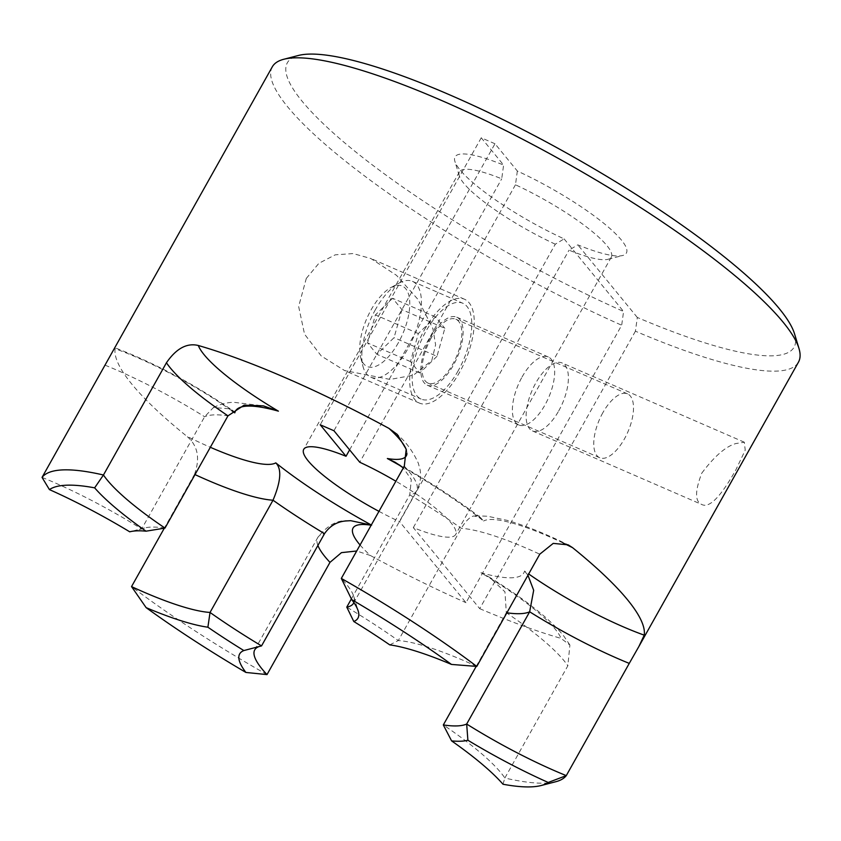 <?xml version="1.0" encoding="UTF-8"?>
<svg xmlns="http://www.w3.org/2000/svg" width="841" height="841" viewBox="0 0 841 841"><rect width="100%" height="100%" fill="white"/><g stroke="black" fill="none" stroke-linecap="round" stroke-linejoin="round"><path stroke-width="0.63" stroke-dasharray="4.21 3.15" d="M360.064 545A119.348 23.79 -150.7 0 0 370.387 555.502L356.7 551.002M794.556 333.898A290.534 57.924 29.3 0 1 772.932 355.796A290.534 57.924 29.3 0 1 637.32 317.467L635.418 331.196A301.688 60.142 -150.7 0 0 776.495 371.112A301.688 60.142 -150.7 0 0 798.466 362.135M517.341 171.038L515.459 184.789A87.096 17.367 29.3 0 1 611.323 257.115A87.096 17.367 29.3 0 1 608.011 259.301A87.096 17.367 29.3 0 1 604.984 259.701A87.096 17.367 29.3 0 1 569.031 250.166L577.83 244.857A98.239 19.585 -150.7 0 0 619.239 255.969A98.239 19.585 -150.7 0 0 622.645 255.506A98.239 19.585 -150.7 0 0 602.934 222.623A98.239 19.585 -150.7 0 0 517.341 171.038L494.992 143.758L333.94 430.739M555.764 781.731A301.688 60.142 29.3 0 1 545.283 783.129A301.688 60.142 29.3 0 1 504.863 778.02L567.843 665.788L569.893 645.026L561.042 638.403A119.348 23.79 -150.7 0 0 480.947 572.742A165.33 32.967 -150.7 0 0 524.553 571.039A119.348 23.79 -150.7 0 0 528.674 573.961M476.794 666.419A145.482 29.004 -150.7 0 0 398.287 640.569L461.267 528.337C465.946 520.695 470.182 516.574 473.977 515.975L480.337 517.457L483.564 521.021A165.33 32.967 -150.7 0 0 401.535 466.45M476.206 666.366L506.314 612.711L504.957 591.833L489.515 577.283L480.947 572.742M164.994 528.074A191.464 38.171 -150.7 0 0 151.138 527.107A191.464 38.171 -150.7 0 0 144.484 528.001A191.464 38.171 -150.7 0 0 141.645 528.978L129.735 531.817M42.05 477.394A145.482 29.004 -150.7 0 1 141.645 528.978L204.626 416.747L213.383 407.58L230.192 408.821L232.41 410.545M701.793 473.136C714.366 456.316 725.72 446.455 735.843 443.554L744.338 442.219L745.221 450.198L735.812 469.94C720.611 497.01 709.226 508.521 701.667 504.442C694.855 501.488 694.897 491.06 701.793 473.136M558.708 410.923A37.067 16.494 113.5 0 0 562.04 362.955A37.067 16.494 113.5 0 0 535.801 382.97A37.067 16.494 113.5 0 0 532.479 430.939A37.067 16.494 113.5 0 0 558.708 410.923M306.292 278.434L318.897 263.296L335.233 254.834L353.104 253.572L370.828 258.513L396.51 275.333L417.966 299.417L432.894 328.6L435.606 344.789L431.801 360.484L413.446 375.181L390.108 379.438L344.589 370.555L321.273 355.985L304.558 334.203L298.65 306.523L306.292 278.434M424.474 329.819A56.61 25.188 -66.5 0 1 464.537 299.249A56.61 25.188 -66.5 0 1 459.459 372.51A56.61 25.188 -66.5 0 1 419.396 403.081A56.61 25.188 -66.5 0 1 424.474 329.819M430.518 337.188A37.067 16.494 -66.5 0 1 456.747 317.173A37.067 16.494 -66.5 0 1 453.415 365.141A37.067 16.494 -66.5 0 1 427.186 385.157A37.067 16.494 -66.5 0 1 430.518 337.188M522.072 376.999A37.067 16.494 -66.5 0 1 548.3 356.983A37.067 16.494 -66.5 0 1 544.979 404.952A37.067 16.494 -66.5 0 1 518.739 424.968A37.067 16.494 -66.5 0 1 522.072 376.999M494.992 143.758L481.252 137.787L503.612 165.067A98.239 19.585 -150.7 0 0 454.886 161.367A98.239 19.585 -150.7 0 0 564.101 238.886L555.291 244.195L399.591 521.651L465.988 602.682L621.688 325.225L623.58 311.496A290.534 57.924 29.3 0 1 361.777 156.752A290.534 57.924 29.3 0 1 298.418 55.474M378.955 511.349A87.096 17.367 -150.7 0 0 399.591 521.651M555.291 244.195A87.096 17.367 29.3 0 1 459.281 175.843A87.096 17.367 29.3 0 1 459.428 171.869A87.096 17.367 29.3 0 1 465.767 169.272A87.096 17.367 29.3 0 1 501.72 178.818L503.612 165.067M272.284 66.849A301.688 60.142 -150.7 0 0 621.688 325.225M370.387 555.502A301.688 60.142 -150.7 0 0 465.988 602.682M267.007 674.598A301.688 60.142 29.3 0 1 131.532 586.597M195.007 474.597A145.482 29.004 29.3 0 1 194.513 474.366L164.321 528.169M194.513 474.366C200.337 458.124 197.772 445.425 186.828 436.269A119.348 23.79 -150.7 0 0 210.334 447.286M232.021 410.881A119.348 23.79 -150.7 0 0 115.101 348.742A301.688 60.142 -150.7 0 0 186.828 436.269M115.101 348.742L115.049 347.796L112.747 351.139M532.479 430.939L701.667 504.442M635.418 331.196L479.717 608.653L413.32 527.622A87.096 17.367 -150.7 0 0 455.622 534.571A87.096 17.367 -150.7 0 0 395.859 481.22M479.717 608.653A301.688 60.142 -150.7 0 0 561.042 638.403M564.101 238.886L623.58 311.496M515.459 184.789L359.759 462.245M637.32 317.467L577.83 244.857M261.54 645.909A145.482 29.004 -150.7 0 0 260.289 646.182A145.482 29.004 -150.7 0 0 259.48 646.414M349.614 449.872L501.72 178.818M481.252 137.787L320.211 424.768M413.32 527.622L569.031 250.166M502.992 784.232L504.863 778.02A145.482 29.004 -150.7 0 0 443.323 724.942M351.401 598.887L409.756 494.876L411.312 479.58L403.312 467.932M389.74 644.868L398.287 640.569A191.464 38.171 -150.7 0 0 346.776 607.118M353.872 602.577A145.482 29.004 -150.7 0 0 353.809 596.542A145.482 29.004 -150.7 0 0 341.32 578.419M527.948 575.255L524.553 571.039M602.871 412.668A34.838 15.495 113.5 0 0 599.749 457.756A34.838 15.495 113.5 0 0 624.4 438.949A34.838 15.495 113.5 0 0 627.523 393.861A34.838 15.495 113.5 0 0 602.871 412.668M431.202 338.029A34.838 15.495 113.5 0 0 428.08 383.118A34.838 15.495 113.5 0 0 452.731 364.3A34.838 15.495 113.5 0 0 455.854 319.223A34.838 15.495 113.5 0 0 431.202 338.029M398.308 342.834A43.89 19.532 -66.5 0 1 360.652 357.351A43.89 19.532 -66.5 0 1 371.175 309.73A43.89 19.532 -66.5 0 1 391.033 287.485A43.89 19.532 -66.5 0 1 409.462 298.576A43.89 19.532 -66.5 0 1 398.308 342.834M375.464 309.562A52.258 23.243 113.5 0 0 362.934 366.255A52.258 23.243 113.5 0 0 370.776 377.189A52.258 23.243 113.5 0 0 407.759 348.973A52.258 23.243 113.5 0 0 412.447 281.346A52.258 23.243 113.5 0 0 399.107 283.081A52.258 23.243 113.5 0 0 375.464 309.562M458.114 370.87A52.258 23.243 -66.5 0 1 421.131 399.086A52.258 23.243 -66.5 0 1 425.819 331.459A52.258 23.243 -66.5 0 1 462.802 303.244A52.258 23.243 -66.5 0 1 458.114 370.87M401.935 309.646L394.061 337.661L376.873 354.303L367.549 342.928L375.422 314.912L392.61 298.271L401.935 309.646L444.847 328.305L436.984 356.321L394.061 337.661M436.984 356.321L419.796 372.962L410.471 361.588L418.334 333.572L435.533 316.931L444.847 328.305M435.533 316.931L392.61 298.271M418.334 333.572L375.422 314.912M410.471 361.588L367.549 342.928M419.796 372.962L376.873 354.303M317.909 545.462A145.482 29.004 29.3 0 1 317.73 537.609A145.482 29.004 29.3 0 1 324.521 533.667M563.354 543.149A119.348 23.79 -150.7 0 0 490.156 519.507A119.348 23.79 -150.7 0 0 483.564 521.021M506.881 612.795A191.464 38.171 29.3 0 1 506.314 612.711A145.482 29.004 29.3 0 1 567.843 665.788M105.03 365.162A145.482 29.004 29.3 0 1 204.626 416.747A191.464 38.171 29.3 0 1 214.119 414.876A191.464 38.171 29.3 0 1 227.974 415.843M371.301 524.994A165.33 32.967 -150.7 0 0 371.985 525.373A119.348 23.79 -150.7 0 0 371.165 525.236M406.939 453.593A119.348 23.79 -150.7 0 0 406.424 450.145M404.3 466.187A145.482 29.004 29.3 0 1 416.558 490.944A145.482 29.004 29.3 0 1 409.756 494.876A191.464 38.171 29.3 0 1 461.267 528.337A145.482 29.004 29.3 0 1 539.775 554.187M254.749 649.841L317.73 537.609C327.054 525.499 337.209 519.875 348.185 520.726L350.686 520.684M475.228 515.796L487.591 516.248L507.291 520.4C525.11 525.509 545.41 533.667 568.201 544.863M144.484 528.001L129.84 531.785M213.383 407.58C220.395 404.079 227.259 402.334 233.987 402.334L263.391 405.867M744.338 442.219L562.04 362.955M464.537 299.249L370.828 258.502M548.3 356.983L456.747 317.173M459.428 171.869L303.727 449.325M611.323 257.115L455.622 534.571M518.739 424.968L427.186 385.157M419.396 403.081L344.589 370.555M230.192 408.821C191.937 382.939 153.556 362.597 115.049 347.806M353.577 603.176L416.558 490.944C420.248 483.785 421.404 476.668 420.037 469.593L418.345 463.244C412.952 451.354 405.909 441.735 397.215 434.387M569.893 645.026L563.869 636.153C557.278 627.954 548.458 619.428 537.41 610.587C523.806 599.633 507.838 588.532 489.515 577.283M480.337 517.457C455.769 498.724 427.386 480.327 395.196 462.266M353.809 596.542L358.203 611.018M608.011 259.301L622.645 255.506M459.281 175.843L454.886 161.367M260.289 646.182L254.781 647.602M599.749 457.756L428.08 383.118M360.652 357.351L362.934 366.255M370.776 377.189L421.131 399.086M412.447 281.346L462.802 303.244M391.033 287.485L399.107 283.081M627.523 393.861L455.854 319.223"/><path stroke-width="1.26" d="M356.7 551.002L341.457 552.642L329.987 562.366L267.007 674.598L245.898 672.443A156.626 31.222 29.3 0 1 243.848 650.556A202.607 40.389 29.3 0 1 207.895 627.207A156.626 31.222 29.3 0 1 146.134 607.644A290.534 57.924 -150.7 0 0 245.898 672.443M324.521 533.667A191.464 38.171 29.3 0 1 273.02 500.216L210.029 612.448A191.464 38.171 -150.7 0 0 261.54 645.909L324.521 533.667C329.798 526.003 336.799 521.777 345.556 520.989L350.686 520.684L371.018 524.984M283.774 59.269L298.418 55.474A290.534 57.924 29.3 0 1 308.51 54.129A290.534 57.924 29.3 0 1 582.866 162.292A290.534 57.924 29.3 0 1 794.556 333.898L798.95 348.374A301.688 60.142 -150.7 0 0 579.134 170.176A301.688 60.142 -150.7 0 0 294.255 57.871A301.688 60.142 -150.7 0 0 283.774 59.269A301.688 60.142 -150.7 0 0 272.284 66.849L42.05 477.394A301.688 60.142 29.3 0 1 63.043 469.888A301.688 60.142 29.3 0 1 103.454 474.997L166.444 362.765C176.274 348.479 186.902 342.729 198.308 345.493A119.348 23.79 -150.7 0 0 278.403 411.154A165.33 32.967 -150.7 0 0 247.527 406.108A165.33 32.967 -150.7 0 0 234.797 412.857A119.348 23.79 -150.7 0 0 232.021 410.881M528.674 573.961A119.348 23.79 -150.7 0 0 644.238 635.155L638.929 646.414L798.466 362.135A301.688 60.142 -150.7 0 0 798.95 348.374M548.216 782.466A156.626 31.222 29.3 0 1 467.89 740.248A202.607 40.389 29.3 0 1 451.596 740.889A156.626 31.222 29.3 0 1 502.992 784.232A290.534 57.924 -150.7 0 0 531.018 786.871A290.534 57.924 -150.7 0 0 541.12 785.526A290.534 57.924 -150.7 0 0 548.216 782.466L566.277 775.623A301.688 60.142 29.3 0 1 555.764 781.731L541.12 785.526M638.929 646.414L629.257 663.391A145.482 29.004 29.3 0 1 529.662 611.796L466.671 724.038A191.464 38.171 -150.7 0 1 457.189 725.909A191.464 38.171 -150.7 0 1 443.323 724.942L476.206 666.366M129.735 531.817A202.607 40.389 29.3 0 1 129.84 531.785A202.607 40.389 29.3 0 1 136.883 530.85A202.607 40.389 29.3 0 1 146.029 531.186A156.626 31.222 29.3 0 1 94.634 487.843A290.534 57.924 -150.7 0 0 49.419 489.599A156.626 31.222 29.3 0 1 129.735 531.817M232.41 410.545L234.797 412.857M395.859 481.22A87.096 17.367 -150.7 0 0 359.759 462.245L333.94 430.739L320.211 424.768L346.019 456.274A87.096 17.367 -150.7 0 0 310.066 446.729A87.096 17.367 -150.7 0 0 303.727 449.325A87.096 17.367 -150.7 0 0 378.955 511.349M164.321 528.169L131.532 586.597A145.482 29.004 -150.7 0 0 210.029 612.448L207.895 627.207M406.424 450.145A119.348 23.79 -150.7 0 0 388.963 428.395A301.688 60.142 -150.7 0 0 198.308 345.493M388.963 428.395L397.215 434.387L406.203 449.252L404.3 466.187L341.32 578.419A301.688 60.142 29.3 0 1 476.794 666.419L539.775 554.187L553.231 543.381L568.201 544.863L572.521 547.628A119.348 23.79 -150.7 0 0 563.354 543.149M644.238 635.155A301.688 60.142 -150.7 0 0 572.521 547.628M467.89 740.248L466.671 724.038A145.482 29.004 -150.7 0 0 566.277 775.623L629.257 663.391M259.48 646.414A145.482 29.004 -150.7 0 0 254.749 649.841A145.482 29.004 -150.7 0 0 267.007 674.598M94.634 487.843L103.454 474.997A145.482 29.004 -150.7 0 0 164.994 528.074L227.974 415.843L244.132 405.162L263.391 405.867L278.403 411.154M346.019 456.274L349.614 449.872M164.994 528.074L146.029 531.186M49.419 489.599L42.05 477.394M353.872 602.577A145.482 29.004 -150.7 0 1 353.577 603.176A145.482 29.004 -150.7 0 1 346.776 607.118L351.401 598.887M451.491 664.432A290.534 57.924 -150.7 0 0 351.727 599.622A156.626 31.222 29.3 0 1 358.203 611.018A156.626 31.222 29.3 0 1 353.788 621.51A202.607 40.389 29.3 0 1 389.74 644.868A156.626 31.222 29.3 0 1 451.491 664.432L476.794 666.419M506.881 612.795A191.464 38.171 29.3 0 0 520.169 613.678A191.464 38.171 29.3 0 0 529.662 611.796L533.678 590.298L527.948 575.255M403.312 467.932L395.196 462.266L387.354 458.524A119.348 23.79 -150.7 0 0 406.939 453.593M443.323 724.942L451.596 740.889M351.727 599.622L341.32 578.419M346.776 607.118L353.788 621.51M195.007 474.597A145.482 29.004 29.3 0 0 273.02 500.216C280.957 481.304 281.872 468.868 275.785 462.876A165.33 32.967 -150.7 0 0 371.301 524.994M261.54 645.909L243.848 650.556M146.134 607.644L131.532 586.597M329.987 562.366A145.482 29.004 29.3 0 1 317.909 545.462M371.165 525.236A119.348 23.79 -150.7 0 0 361.735 524.511A119.348 23.79 -150.7 0 0 360.064 545M210.334 447.286A119.348 23.79 -150.7 0 0 275.785 462.876M401.535 466.45A165.33 32.967 -150.7 0 0 387.354 458.524M227.974 415.843A145.482 29.004 29.3 0 1 166.444 362.765"/></g></svg>
